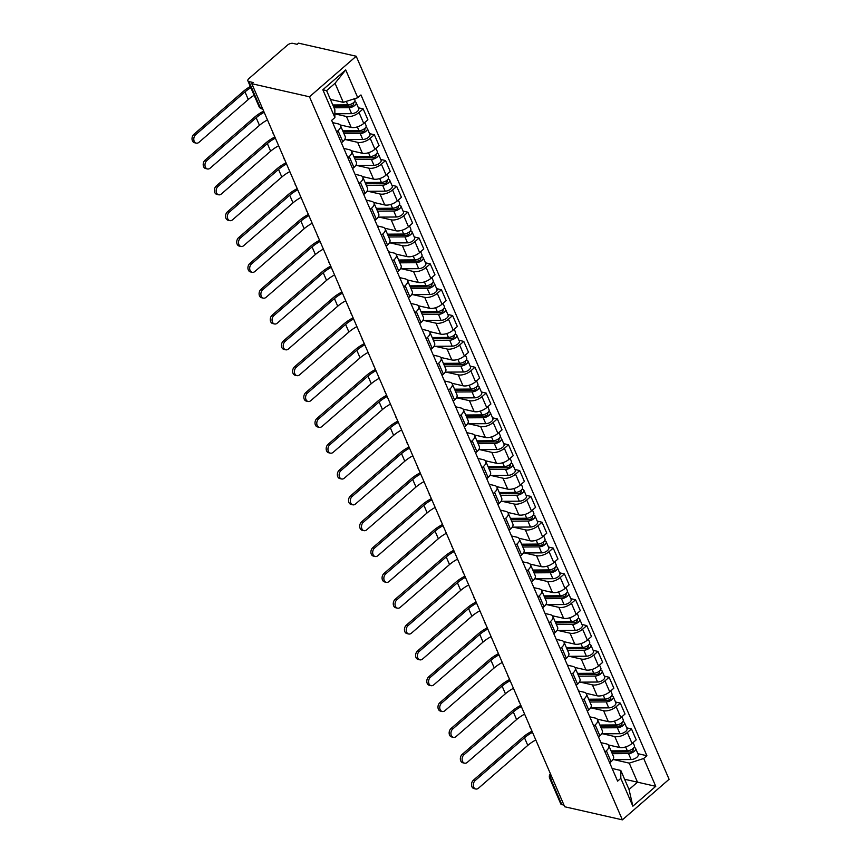 <?xml version="1.0" encoding="UTF-8"?>
<svg xmlns="http://www.w3.org/2000/svg" width="863" height="863" viewBox="0 0 863 863"><rect width="100%" height="100%" fill="white"/><g stroke="black" fill="none" stroke-linecap="round" stroke-linejoin="round"><path stroke-width="1.29" d="M262.201 107.724L260.043 107.239A4.121 1.985 -23.4 0 1 258.986 106.505L247.875 80.831A4.121 1.985 -23.4 0 1 248.922 78.576L287.465 45.113A4.121 1.985 -23.4 0 1 292.924 43.366L297.163 44.337L298.522 43.15L356.203 56.235L309.483 96.796L622.374 819.85L564.704 806.765L251.802 83.711L309.483 96.796M622.374 819.85L669.095 779.289L356.203 56.235M247.875 80.831A4.121 1.985 -23.4 0 0 248.932 81.564L260.043 107.239A4.121 3.021 102.8 0 0 261.856 108.889L262.794 109.094M251.802 83.711L253.172 82.524L248.932 81.564M563.981 805.114L561.824 804.618A4.121 1.985 156.6 0 1 560.767 803.895L549.666 778.221A4.121 1.985 -23.4 0 0 550.713 778.955L561.824 804.618M608.372 744.952L619.515 747.477A9.471 4.552 -23.4 0 0 632.061 743.464L636.214 739.861L631.489 728.933L627.336 732.536A9.471 4.552 156.6 0 1 614.78 736.549L602.795 733.83M606.355 750.745L611.09 761.673A9.471 4.552 -23.4 0 0 613.496 756.484L608.76 745.556A9.471 4.552 156.6 0 1 606.355 750.745L604.985 751.943M611.09 761.673L609.71 762.87M626.7 727.843L631.489 728.933M600.961 742.655L606.333 743.874A9.471 4.552 156.6 0 1 608.76 745.556M597.196 719.116L608.329 721.641A9.471 4.552 -23.4 0 0 620.885 717.628L625.039 714.025L620.314 703.097L616.16 706.7A9.471 4.552 156.6 0 1 603.604 710.713L591.608 707.994M598.534 737.034L599.904 735.837A9.471 4.552 -23.4 0 0 602.309 730.648L597.584 719.72A9.471 4.552 156.6 0 1 595.179 724.909L593.798 726.107M615.524 702.007L620.314 703.097M589.785 716.829L595.157 718.048A9.471 4.552 156.6 0 1 597.584 719.72M586.009 693.28L597.153 695.805A9.471 4.552 -23.4 0 0 609.71 691.792L613.863 688.189L609.127 677.261L604.974 680.864A9.471 4.552 156.6 0 1 592.417 684.877L580.432 682.158M587.347 711.198L588.728 710.001A9.471 4.552 -23.4 0 0 591.133 704.812L586.398 693.884A9.471 4.552 156.6 0 1 584.003 699.073L582.622 700.271M604.337 676.171L609.127 677.261M578.609 690.993L583.981 692.212A9.471 4.552 156.6 0 1 586.398 693.884M574.834 667.444L585.977 669.968A9.471 4.552 -23.4 0 0 598.523 665.956L602.676 662.353L597.951 651.425L593.798 655.028A9.471 4.552 156.6 0 1 581.241 659.041L569.256 656.322M576.171 685.362L577.552 684.165A9.471 4.552 -23.4 0 0 579.947 678.987L575.222 668.048A9.471 4.552 156.6 0 1 572.816 673.237L571.435 674.435M593.161 650.335L597.951 651.425M567.423 665.157L572.795 666.376A9.471 4.552 156.6 0 1 575.222 668.048M563.647 641.608L574.79 644.132A9.471 4.552 -23.4 0 0 587.347 640.119L591.5 636.516L586.775 625.589L582.611 629.192A9.471 4.552 156.6 0 1 570.065 633.205L558.07 630.486M564.995 659.526L566.365 658.329A9.471 4.552 -23.4 0 0 568.771 653.151L564.046 642.212A9.471 4.552 156.6 0 1 561.64 647.401L560.26 648.598M581.986 624.499L586.775 625.589M556.247 639.321L561.619 640.54A9.471 4.552 156.6 0 1 564.046 642.212M552.471 615.772L563.615 618.296A9.471 4.552 -23.4 0 0 576.16 614.294L580.324 610.68L575.589 599.753L571.435 603.356A9.471 4.552 156.6 0 1 558.879 607.369L546.894 604.65M553.809 633.69L555.189 632.503A9.471 4.552 -23.4 0 0 557.595 627.315L552.859 616.376A9.471 4.552 156.6 0 1 550.454 621.565L549.084 622.762M570.799 598.663L575.589 599.753M545.06 613.485L550.432 614.704A9.471 4.552 156.6 0 1 552.859 616.376M541.295 589.936L552.428 592.471A9.471 4.552 -23.4 0 0 564.985 588.458L569.138 584.844L564.413 573.917L560.26 577.52A9.471 4.552 156.6 0 1 547.703 581.533L535.707 578.814M542.633 607.854L544.003 606.667A9.471 4.552 -23.4 0 0 546.408 601.479L541.684 590.551A9.471 4.552 156.6 0 1 539.278 595.729L537.897 596.926M559.623 572.827L564.413 573.917M533.884 587.649L539.256 588.868A9.471 4.552 156.6 0 1 541.684 590.551M530.109 564.1L541.252 566.635A9.471 4.552 -23.4 0 0 553.809 562.622L557.962 559.008L553.226 548.081L549.073 551.684A9.471 4.552 156.6 0 1 536.527 555.696L524.531 552.978M531.446 582.029L532.827 580.831A9.471 4.552 -23.4 0 0 535.233 575.643L530.497 564.715A9.471 4.552 156.6 0 1 528.102 569.893L526.721 571.09M548.437 546.991L553.226 548.081M522.708 561.813L528.08 563.032A9.471 4.552 156.6 0 1 530.497 564.715M518.933 538.264L530.076 540.799A9.471 4.552 -23.4 0 0 542.622 536.786L546.775 533.172L542.05 522.244L537.897 525.847A9.471 4.552 156.6 0 1 525.34 529.86L513.356 527.142M520.27 556.193L521.651 554.995A9.471 4.552 -23.4 0 0 524.046 549.807L519.321 538.879A9.471 4.552 156.6 0 1 516.915 544.068L515.545 545.254M537.261 521.155L542.05 522.244M511.522 535.977L516.894 537.196A9.471 4.552 156.6 0 1 519.321 538.879M507.757 512.428L518.89 514.963A9.471 4.552 -23.4 0 0 531.446 510.95L535.599 507.336L530.874 496.408L526.71 500.022A9.471 4.552 156.6 0 1 514.165 504.035L502.169 501.306M509.094 530.357L510.465 529.159A9.471 4.552 -23.4 0 0 512.87 523.97L508.145 513.043A9.471 4.552 156.6 0 1 505.74 518.231L504.359 519.418M526.085 495.33L530.874 496.408M500.346 510.141L505.718 511.36A9.471 4.552 156.6 0 1 508.145 513.043M496.57 486.603L507.714 489.127A9.471 4.552 -23.4 0 0 520.27 485.114L524.424 481.511L519.688 470.572L515.535 474.186A9.471 4.552 156.6 0 1 502.978 478.199L490.993 475.47M497.908 504.521L499.289 503.323A9.471 4.552 -23.4 0 0 501.694 498.134L496.959 487.207A9.471 4.552 156.6 0 1 494.564 492.395L493.183 493.582M514.898 469.494L519.688 470.572M489.17 484.305L494.542 485.524A9.471 4.552 156.6 0 1 496.959 487.207M485.394 460.766L496.538 463.291A9.471 4.552 -23.4 0 0 509.084 459.278L513.237 455.675L508.512 444.736L504.359 448.35A9.471 4.552 156.6 0 1 491.802 452.363L479.817 449.645M486.732 478.685L488.113 477.487A9.471 4.552 -23.4 0 0 490.508 472.298L485.783 461.371A9.471 4.552 156.6 0 1 483.377 466.559L481.996 467.757M503.722 443.658L508.512 444.736M477.983 458.469L483.356 459.688A9.471 4.552 156.6 0 1 485.783 461.371M474.208 434.93L485.351 437.455A9.471 4.552 -23.4 0 0 497.908 433.442L502.061 429.839L497.325 418.9L493.172 422.514A9.471 4.552 156.6 0 1 480.626 426.527L468.631 423.809M475.556 452.848L476.926 451.651A9.471 4.552 -23.4 0 0 479.332 446.462L474.607 435.535A9.471 4.552 156.6 0 1 472.201 440.723L470.82 441.921M492.546 417.821L497.325 418.9M466.807 432.633L472.18 433.852A9.471 4.552 156.6 0 1 474.607 435.535M463.032 409.094L474.175 411.619A9.471 4.552 -23.4 0 0 486.721 407.606L490.885 404.003L486.149 393.075L481.996 396.678A9.471 4.552 156.6 0 1 469.44 400.691L457.455 397.972M464.37 427.012L465.75 425.815A9.471 4.552 -23.4 0 0 468.156 420.626L463.42 409.698A9.471 4.552 156.6 0 1 461.015 414.887L459.645 416.085M481.36 391.985L486.149 393.075M455.621 406.797L460.993 408.016A9.471 4.552 156.6 0 1 463.42 409.698M451.856 383.258L462.989 385.783A9.471 4.552 -23.4 0 0 475.545 381.77L479.699 378.167L474.974 367.239L470.82 370.842A9.471 4.552 156.6 0 1 458.264 374.855L446.268 372.136M453.194 401.176L454.564 399.979A9.471 4.552 -23.4 0 0 456.969 394.79L452.244 383.862A9.471 4.552 156.6 0 1 449.839 389.051L448.458 390.249M470.184 366.149L474.974 367.239M444.445 380.971L449.817 382.19A9.471 4.552 156.6 0 1 452.244 383.862M440.669 357.422L451.813 359.947A9.471 4.552 -23.4 0 0 464.37 355.934L468.523 352.331L463.787 341.403L459.634 345.006A9.471 4.552 156.6 0 1 447.088 349.019L435.092 346.3M442.007 375.34L443.388 374.143A9.471 4.552 -23.4 0 0 445.793 368.954L441.058 358.026A9.471 4.552 156.6 0 1 438.663 363.215L437.282 364.413M458.997 340.313L463.787 341.403M433.269 355.135L438.641 356.354A9.471 4.552 156.6 0 1 441.058 358.026M429.494 331.586L440.637 334.11A9.471 4.552 -23.4 0 0 453.183 330.098L457.336 326.494L452.611 315.567L448.458 319.17A9.471 4.552 156.6 0 1 435.901 323.183L423.916 320.464M430.831 349.504L432.212 348.307A9.471 4.552 -23.4 0 0 434.607 343.129L429.882 332.19A9.471 4.552 156.6 0 1 427.476 337.379L426.106 338.576M447.821 314.477L452.611 315.567M422.083 329.299L427.455 330.518A9.471 4.552 156.6 0 1 429.882 332.19M418.307 305.75L429.45 308.274A9.471 4.552 -23.4 0 0 442.007 304.261L446.16 300.658L441.435 289.731L437.271 293.334A9.471 4.552 156.6 0 1 424.725 297.347L412.73 294.628M419.655 323.668L421.025 322.471A9.471 4.552 -23.4 0 0 423.431 317.293L418.706 306.354A9.471 4.552 156.6 0 1 416.3 311.543L414.92 312.74M436.646 288.641L441.435 289.731M410.907 303.463L416.279 304.682A9.471 4.552 156.6 0 1 418.706 306.354M407.131 279.914L418.275 282.438A9.471 4.552 -23.4 0 0 430.831 278.425L434.984 274.822L430.249 263.895L426.095 267.498A9.471 4.552 156.6 0 1 413.539 271.511L401.554 268.792M408.469 297.832L409.849 296.645A9.471 4.552 -23.4 0 0 412.255 291.457L407.519 280.518A9.471 4.552 156.6 0 1 405.125 285.707L403.744 286.904M425.459 262.805L430.249 263.895M399.731 277.627L405.103 278.846A9.471 4.552 156.6 0 1 407.519 280.518M395.955 254.078L407.099 256.613A9.471 4.552 -23.4 0 0 419.645 252.6L423.798 248.986L419.073 238.059L414.92 241.662A9.471 4.552 156.6 0 1 402.363 245.675L390.378 242.956M397.293 271.996L398.674 270.809A9.471 4.552 -23.4 0 0 401.068 265.621L396.344 254.693A9.471 4.552 156.6 0 1 393.938 259.871L392.557 261.068M414.283 236.969L419.073 238.059M388.544 251.791L393.916 253.01A9.471 4.552 156.6 0 1 396.344 254.693M384.769 228.242L395.912 230.777A9.471 4.552 -23.4 0 0 408.469 226.764L412.622 223.15L407.886 212.222L403.733 215.826A9.471 4.552 156.6 0 1 391.187 219.838L379.191 217.12M386.117 246.16L387.487 244.973A9.471 4.552 -23.4 0 0 389.893 239.785L385.168 228.857A9.471 4.552 156.6 0 1 382.762 234.035L381.381 235.232M403.107 211.133L407.886 212.222M377.368 225.955L382.741 227.174A9.471 4.552 156.6 0 1 385.168 228.857M373.593 202.406L384.736 204.941A9.471 4.552 -23.4 0 0 397.282 200.928L401.446 197.314L396.71 186.386L392.557 189.989A9.471 4.552 156.6 0 1 380 194.002L368.016 191.284M374.93 220.335L376.311 219.137A9.471 4.552 -23.4 0 0 378.717 213.948L373.981 203.021A9.471 4.552 156.6 0 1 371.575 208.21L370.205 209.396M391.921 185.297L396.71 186.386M366.182 200.119L371.554 201.338A9.471 4.552 156.6 0 1 373.981 203.021M362.417 176.57L373.55 179.105A9.471 4.552 -23.4 0 0 386.106 175.092L390.259 171.478L385.534 160.55L381.381 164.164A9.471 4.552 156.6 0 1 368.825 168.177L356.829 165.448M363.755 194.499L365.125 193.301A9.471 4.552 -23.4 0 0 367.53 188.112L362.805 177.185A9.471 4.552 156.6 0 1 360.4 182.373L359.019 183.56M380.745 159.472L385.534 160.55M355.006 174.283L360.378 175.502A9.471 4.552 156.6 0 1 362.805 177.185M351.23 150.745L362.374 153.269A9.471 4.552 -23.4 0 0 374.93 149.256L379.084 145.653L374.348 134.714L370.195 138.328A9.471 4.552 156.6 0 1 357.649 142.341L345.653 139.612M352.568 168.663L353.949 167.465A9.471 4.552 -23.4 0 0 356.354 162.276L351.619 151.349A9.471 4.552 156.6 0 1 349.224 156.537L347.843 157.724M369.558 133.636L374.348 134.714M343.83 148.447L349.202 149.666A9.471 4.552 156.6 0 1 351.619 151.349M340.054 124.908L351.198 127.433A9.471 4.552 -23.4 0 0 363.744 123.42L367.897 119.817L363.172 108.878L359.019 112.492A9.471 4.552 156.6 0 1 346.462 116.505L334.866 113.873M341.392 142.827L342.773 141.629A9.471 4.552 -23.4 0 0 345.168 136.44L340.443 125.513A9.471 4.552 156.6 0 1 338.037 130.701L336.667 131.899M358.382 107.799L363.172 108.878M332.643 122.611L338.016 123.83A9.471 4.552 156.6 0 1 340.443 125.513M624.596 779.246L637.487 782.169L629.246 763.129L613.971 759.667M612.147 768.491L620.799 770.454L629.041 789.505L637.487 782.169L655.751 786.322L632.859 806.193L620.821 778.372L620.799 770.454M330.41 99.418L343.291 102.341L335.049 83.29L326.602 90.626L334.844 109.677L334.876 117.584L331.672 120.356L617.617 781.144L620.821 778.372M334.876 117.584L322.838 89.763L345.718 69.892L357.757 97.713L343.291 102.341M629.246 763.129L643.701 758.501L646.905 755.729L360.961 94.941L357.757 97.713M643.701 758.501L655.751 786.322M637.886 753.679L646.905 755.729M632.859 806.193L629.041 789.505M335.049 83.29L345.718 69.892M326.602 90.626L322.838 89.763M475.783 789.009L474.003 788.609A4.736 3.463 -77.2 0 1 471.522 785.05A4.736 3.463 -77.2 0 1 473.399 780.184L475.179 780.584A4.736 3.463 102.8 0 0 473.302 785.449A4.736 3.463 102.8 0 0 475.783 789.009A4.736 3.463 102.8 0 0 478.469 788.199L527.789 745.395A24.703 11.888 156.6 0 1 535.794 739.979M611.597 752.115L629.763 751.986A2.47 1.187 -23.4 0 0 632.266 751.112A2.47 1.187 -23.4 0 0 633.172 749.537A2.47 1.187 -23.4 0 0 632.547 749.106L634.316 747.563A5.146 2.481 -23.4 0 1 635.632 748.48L638.21 754.445A5.146 2.481 -23.4 0 1 636.333 757.714A5.146 2.481 -23.4 0 1 631.101 759.537L612.892 759.667M612.277 753.69L628.523 753.582A5.146 2.481 -23.4 0 0 633.744 751.749A5.146 2.481 -23.4 0 0 635.632 748.48M616.506 750.842L621.813 752.051M632.482 748.965L633.064 750.303M611.058 750.875L627.304 750.767A5.146 2.481 -23.4 0 0 632.525 748.933A5.146 2.481 -23.4 0 0 634.413 745.664L633.075 742.579M531.986 731.166A27.379 13.172 -23.4 0 0 522.708 737.38L473.399 780.184M475.179 780.584L524.488 737.779A24.703 11.888 156.6 0 1 532.503 732.353M464.596 763.172L462.816 762.773A4.736 3.463 -77.2 0 1 460.346 759.213A4.736 3.463 -77.2 0 1 462.223 754.348L463.992 754.747A4.736 3.463 102.8 0 0 462.126 759.613A4.736 3.463 102.8 0 0 464.596 763.172A4.736 3.463 102.8 0 0 467.293 762.363L516.603 719.559A24.703 11.888 156.6 0 1 524.618 714.143M600.421 726.279L618.588 726.15A2.47 1.187 -23.4 0 0 621.09 725.276A2.47 1.187 -23.4 0 0 621.996 723.701A2.47 1.187 -23.4 0 0 621.36 723.27L623.129 721.727A5.146 2.481 -23.4 0 1 624.456 722.644L627.034 728.609A5.146 2.481 -23.4 0 1 625.146 731.878A5.146 2.481 -23.4 0 1 619.925 733.701L601.705 733.83M601.101 727.854L617.347 727.746A5.146 2.481 -23.4 0 0 622.568 725.912A5.146 2.481 -23.4 0 0 624.456 722.644M605.319 725.006L610.637 726.215M621.306 723.129L621.878 724.467M599.882 725.039L616.128 724.931A5.146 2.481 -23.4 0 0 621.349 723.097A5.146 2.481 -23.4 0 0 623.237 719.828L621.899 716.743M520.799 705.33A27.379 13.172 -23.4 0 0 511.532 711.544L462.223 754.348M463.992 754.747L513.312 711.943A24.703 11.888 156.6 0 1 521.317 706.527M453.42 737.336L451.64 736.937A4.736 3.463 -77.2 0 1 449.159 733.377A4.736 3.463 -77.2 0 1 451.036 728.512L452.816 728.911A4.736 3.463 102.8 0 0 450.939 733.777A4.736 3.463 102.8 0 0 453.42 737.336A4.736 3.463 102.8 0 0 456.117 736.527L505.427 693.723A24.703 11.888 156.6 0 1 513.442 688.307M589.235 700.443L607.401 700.314A2.47 1.187 -23.4 0 0 609.914 699.44A2.47 1.187 -23.4 0 0 610.821 697.865A2.47 1.187 -23.4 0 0 610.184 697.433L611.953 695.891A5.146 2.481 -23.4 0 1 613.269 696.808L615.848 702.773A5.146 2.481 -23.4 0 1 613.971 706.042A5.146 2.481 -23.4 0 1 608.739 707.865L590.529 707.994M589.925 702.018L606.16 701.91A5.146 2.481 -23.4 0 0 611.392 700.076A5.146 2.481 -23.4 0 0 613.269 696.808M594.143 699.17L599.451 700.378M610.13 697.293L610.702 698.631M588.706 699.213L604.941 699.095A5.146 2.481 -23.4 0 0 610.173 697.261A5.146 2.481 -23.4 0 0 612.05 693.992L610.724 690.918M509.623 679.494A27.379 13.172 -23.4 0 0 500.346 685.707L451.036 728.512M452.816 728.911L502.126 686.107A24.703 11.888 156.6 0 1 510.141 680.691M442.234 711.5L440.464 711.101A4.736 3.463 -77.2 0 1 437.983 707.541A4.736 3.463 -77.2 0 1 439.86 702.676L441.64 703.075A4.736 3.463 102.8 0 0 439.763 707.94A4.736 3.463 102.8 0 0 442.234 711.5A4.736 3.463 102.8 0 0 444.93 710.691L494.24 667.886A24.703 11.888 156.6 0 1 502.255 662.471M578.059 674.618L596.225 674.478A2.47 1.187 -23.4 0 0 598.728 673.604A2.47 1.187 -23.4 0 0 599.634 672.04A2.47 1.187 -23.4 0 0 599.008 671.597L600.777 670.055A5.146 2.481 -23.4 0 1 602.094 670.972L604.672 676.937A5.146 2.481 -23.4 0 1 602.784 680.206A5.146 2.481 -23.4 0 1 597.563 682.029L579.353 682.169M578.739 676.193L594.985 676.074A5.146 2.481 -23.4 0 0 600.206 674.251A5.146 2.481 -23.4 0 0 602.094 670.972M582.957 673.334L588.275 674.542M598.944 671.457L599.526 672.795M577.52 673.377L593.766 673.259A5.146 2.481 -23.4 0 0 598.987 671.436A5.146 2.481 -23.4 0 0 600.875 668.156L599.537 665.082M498.447 653.658A27.379 13.172 -23.4 0 0 489.17 659.871L439.86 702.676M441.64 703.075L490.95 660.271A24.703 11.888 156.6 0 1 498.965 654.855M431.058 685.664L429.278 685.265A4.736 3.463 -77.2 0 1 426.807 681.705A4.736 3.463 -77.2 0 1 428.684 676.84L430.454 677.239A4.736 3.463 102.8 0 0 428.577 682.104A4.736 3.463 102.8 0 0 431.058 685.664A4.736 3.463 102.8 0 0 433.755 684.866L483.064 642.061A24.703 11.888 156.6 0 1 491.079 636.635M566.883 648.782L585.038 648.652A2.47 1.187 -23.4 0 0 587.552 647.768A2.47 1.187 -23.4 0 0 588.458 646.204A2.47 1.187 -23.4 0 0 587.822 645.761L589.591 644.23A5.146 2.481 -23.4 0 1 590.907 645.136L593.496 651.101A5.146 2.481 -23.4 0 1 591.608 654.37A5.146 2.481 -23.4 0 1 586.387 656.204L568.167 656.333M567.563 650.357L583.798 650.238A5.146 2.481 -23.4 0 0 589.03 648.415A5.146 2.481 -23.4 0 0 590.907 645.136M571.781 647.498L577.099 648.706M587.768 645.632L588.339 646.959M566.344 647.541L582.579 647.423A5.146 2.481 -23.4 0 0 587.811 645.6A5.146 2.481 -23.4 0 0 589.688 642.32L588.361 639.246M487.261 627.822A27.379 13.172 -23.4 0 0 477.994 634.035L428.684 676.84M430.454 677.239L479.763 634.434A24.703 11.888 156.6 0 1 487.778 629.019M419.882 659.839L418.102 659.429A4.736 3.463 -77.2 0 1 415.621 655.869A4.736 3.463 -77.2 0 1 417.498 651.004L419.278 651.403A4.736 3.463 102.8 0 0 417.401 656.268A4.736 3.463 102.8 0 0 419.882 659.839A4.736 3.463 102.8 0 0 422.579 659.03L471.888 616.225A24.703 11.888 156.6 0 1 479.904 610.799M555.696 622.946L573.863 622.816A2.47 1.187 -23.4 0 0 576.376 621.932A2.47 1.187 -23.4 0 0 577.271 620.368A2.47 1.187 -23.4 0 0 576.646 619.925L578.415 618.393A5.146 2.481 -23.4 0 1 579.731 619.3L582.309 625.265A5.146 2.481 -23.4 0 1 580.432 628.534A5.146 2.481 -23.4 0 1 575.2 630.368L556.991 630.497M556.387 624.521L572.622 624.402A5.146 2.481 -23.4 0 0 577.843 622.579A5.146 2.481 -23.4 0 0 579.731 619.3M560.605 621.662L565.912 622.87M576.581 619.796L577.164 621.123M555.168 621.705L571.403 621.587A5.146 2.481 -23.4 0 0 576.635 619.763A5.146 2.481 -23.4 0 0 578.512 616.484L577.185 613.41M476.085 601.986A27.379 13.172 -23.4 0 0 466.807 608.199L417.498 651.004M419.278 651.403L468.587 608.598A24.703 11.888 156.6 0 1 476.603 603.183M408.695 634.003L406.926 633.593A4.736 3.463 -77.2 0 1 404.445 630.033A4.736 3.463 -77.2 0 1 406.322 625.168L408.102 625.578A4.736 3.463 102.8 0 0 406.225 630.443A4.736 3.463 102.8 0 0 408.695 634.003A4.736 3.463 102.8 0 0 411.392 633.194L460.702 590.389A24.703 11.888 156.6 0 1 468.717 584.963M544.521 597.11L562.687 596.98A2.47 1.187 -23.4 0 0 565.189 596.096A2.47 1.187 -23.4 0 0 566.096 594.531A2.47 1.187 -23.4 0 0 565.459 594.089L567.239 592.557A5.146 2.481 -23.4 0 1 568.555 593.464L571.133 599.429A5.146 2.481 -23.4 0 1 569.246 602.698A5.146 2.481 -23.4 0 1 564.024 604.532L545.815 604.661M545.2 598.685L561.446 598.566A5.146 2.481 -23.4 0 0 566.667 596.743A5.146 2.481 -23.4 0 0 568.555 593.464M549.418 595.826L554.736 597.034M565.405 593.96L565.977 595.287M543.981 595.869L560.227 595.75A5.146 2.481 -23.4 0 0 565.448 593.927A5.146 2.481 -23.4 0 0 567.336 590.648L565.999 587.574M464.909 576.15A27.379 13.172 -23.4 0 0 455.632 582.363L406.322 625.168M408.102 625.578L457.412 582.773A24.703 11.888 156.6 0 1 465.427 577.347M397.519 608.167L395.739 607.757A4.736 3.463 -77.2 0 1 393.269 604.197A4.736 3.463 -77.2 0 1 395.146 599.332L396.915 599.742A4.736 3.463 102.8 0 0 395.038 604.607A4.736 3.463 102.8 0 0 397.519 608.167A4.736 3.463 102.8 0 0 400.216 607.358L449.526 564.553A24.703 11.888 156.6 0 1 457.541 559.127M533.345 571.274L551.5 571.144A2.47 1.187 -23.4 0 0 554.014 570.27A2.47 1.187 -23.4 0 0 554.92 568.695A2.47 1.187 -23.4 0 0 554.283 568.253L556.052 566.721A5.146 2.481 -23.4 0 1 557.369 567.627L559.947 573.593A5.146 2.481 -23.4 0 1 558.07 576.872A5.146 2.481 -23.4 0 1 552.838 578.695L534.629 578.825M534.024 572.849L550.26 572.73A5.146 2.481 -23.4 0 0 555.492 570.907A5.146 2.481 -23.4 0 0 557.369 567.627M538.242 569.99L543.561 571.198M554.229 568.124L554.801 569.451M532.805 570.033L549.041 569.914A5.146 2.481 -23.4 0 0 554.273 568.091A5.146 2.481 -23.4 0 0 556.15 564.812L554.823 561.737M453.722 550.314A27.379 13.172 -23.4 0 0 444.456 556.527L395.146 599.332M396.915 599.742L446.225 556.937A24.703 11.888 156.6 0 1 454.24 551.511M386.344 582.331L384.564 581.921A4.736 3.463 -77.2 0 1 382.082 578.361A4.736 3.463 -77.2 0 1 383.959 573.496L385.739 573.906A4.736 3.463 102.8 0 0 383.862 578.771A4.736 3.463 102.8 0 0 386.344 582.331A4.736 3.463 102.8 0 0 389.03 581.522L438.35 538.717A24.703 11.888 156.6 0 1 446.354 533.291M522.158 545.438L540.324 545.308A2.47 1.187 -23.4 0 0 542.827 544.434A2.47 1.187 -23.4 0 0 543.733 542.859A2.47 1.187 -23.4 0 0 543.107 542.417L544.877 540.885A5.146 2.481 -23.4 0 1 546.193 541.791L548.771 547.757A5.146 2.481 -23.4 0 1 546.894 551.036A5.146 2.481 -23.4 0 1 541.662 552.859L523.453 552.989M522.838 547.013L539.084 546.894A5.146 2.481 -23.4 0 0 544.305 545.071A5.146 2.481 -23.4 0 0 546.193 541.791M527.066 544.154L532.374 545.362M543.043 542.288L543.625 543.614M521.619 544.197L537.865 544.078A5.146 2.481 -23.4 0 0 543.086 542.255A5.146 2.481 -23.4 0 0 544.974 538.976L543.636 535.901M442.546 524.477A27.379 13.172 -23.4 0 0 433.269 530.691L383.959 573.496M385.739 573.906L435.049 531.101A24.703 11.888 156.6 0 1 443.064 525.675M375.157 556.495L373.377 556.085A4.736 3.463 -77.2 0 1 370.907 552.525A4.736 3.463 -77.2 0 1 372.784 547.66L374.553 548.07A4.736 3.463 102.8 0 0 372.676 552.935A4.736 3.463 102.8 0 0 375.157 556.495A4.736 3.463 102.8 0 0 377.854 555.686L427.163 512.881A24.703 11.888 156.6 0 1 435.179 507.455M510.982 519.602L529.148 519.472A2.47 1.187 -23.4 0 0 531.651 518.598A2.47 1.187 -23.4 0 0 532.557 517.023A2.47 1.187 -23.4 0 0 531.921 516.581L533.69 515.049A5.146 2.481 -23.4 0 1 535.017 515.966L537.595 521.921A5.146 2.481 -23.4 0 1 535.707 525.2A5.146 2.481 -23.4 0 1 530.486 527.023L512.266 527.153M511.662 521.176L527.908 521.058A5.146 2.481 -23.4 0 0 533.129 519.235A5.146 2.481 -23.4 0 0 535.017 515.966M515.88 518.318L521.198 519.526M531.867 516.452L532.439 517.789M510.443 518.361L526.689 518.242A5.146 2.481 -23.4 0 0 531.91 516.419A5.146 2.481 -23.4 0 0 533.798 513.151L532.46 510.065M431.36 498.641A27.379 13.172 -23.4 0 0 422.093 504.855L372.784 547.66M374.553 548.07L423.873 505.265A24.703 11.888 156.6 0 1 431.878 499.839M363.981 530.659L362.201 530.26A4.736 3.463 -77.2 0 1 359.72 526.689A4.736 3.463 -77.2 0 1 361.597 521.824L363.377 522.234A4.736 3.463 102.8 0 0 361.5 527.099A4.736 3.463 102.8 0 0 363.981 530.659A4.736 3.463 102.8 0 0 366.678 529.85L415.988 487.045A24.703 11.888 156.6 0 1 424.003 481.619M499.796 493.765L517.962 493.636A2.47 1.187 -23.4 0 0 520.475 492.762A2.47 1.187 -23.4 0 0 521.381 491.187A2.47 1.187 -23.4 0 0 520.745 490.745L522.514 489.213A5.146 2.481 -23.4 0 1 523.83 490.13L526.408 496.085A5.146 2.481 -23.4 0 1 524.531 499.364A5.146 2.481 -23.4 0 1 519.299 501.187L501.09 501.317M500.486 495.34L516.721 495.222A5.146 2.481 -23.4 0 0 521.953 493.399A5.146 2.481 -23.4 0 0 523.83 490.13M504.704 492.482L510.011 493.69M520.691 490.616L521.263 491.953M499.267 492.525L515.502 492.406A5.146 2.481 -23.4 0 0 520.734 490.583A5.146 2.481 -23.4 0 0 522.611 487.315L521.284 484.229M420.184 472.805A27.379 13.172 -23.4 0 0 410.907 479.019L361.597 521.824M363.377 522.234L412.687 479.429A24.703 11.888 156.6 0 1 420.702 474.003M352.794 504.823L351.025 504.424A4.736 3.463 -77.2 0 1 348.544 500.864A4.736 3.463 -77.2 0 1 350.421 495.998L352.201 496.398A4.736 3.463 102.8 0 0 350.324 501.263A4.736 3.463 102.8 0 0 352.794 504.823A4.736 3.463 102.8 0 0 355.491 504.014L404.801 461.209A24.703 11.888 156.6 0 1 412.816 455.793M488.62 467.929L506.786 467.8A2.47 1.187 -23.4 0 0 509.289 466.926A2.47 1.187 -23.4 0 0 510.195 465.351A2.47 1.187 -23.4 0 0 509.569 464.92L511.338 463.377A5.146 2.481 -23.4 0 1 512.654 464.294L515.233 470.249A5.146 2.481 -23.4 0 1 513.345 473.528A5.146 2.481 -23.4 0 1 508.124 475.351L489.914 475.481M489.299 469.504L505.545 469.386A5.146 2.481 -23.4 0 0 510.767 467.563A5.146 2.481 -23.4 0 0 512.654 464.294M493.517 466.656L498.836 467.854M509.504 464.779L510.087 466.117M488.08 466.689L504.326 466.57A5.146 2.481 -23.4 0 0 509.548 464.747A5.146 2.481 -23.4 0 0 511.435 461.478L510.098 458.393M409.008 446.969A27.379 13.172 -23.4 0 0 399.731 453.194L350.421 495.998M352.201 496.398L401.511 453.593A24.703 11.888 156.6 0 1 409.526 448.167M341.619 478.987L339.839 478.587A4.736 3.463 -77.2 0 1 337.368 475.028A4.736 3.463 -77.2 0 1 339.245 470.162L341.014 470.562A4.736 3.463 102.8 0 0 339.137 475.427A4.736 3.463 102.8 0 0 341.619 478.987A4.736 3.463 102.8 0 0 344.315 478.178L393.625 435.373A24.703 11.888 156.6 0 1 401.64 429.957M477.444 442.093L495.599 441.964A2.47 1.187 -23.4 0 0 498.113 441.09A2.47 1.187 -23.4 0 0 499.019 439.515A2.47 1.187 -23.4 0 0 498.383 439.084L500.152 437.541A5.146 2.481 -23.4 0 1 501.468 438.458L504.057 444.413A5.146 2.481 -23.4 0 1 502.169 447.692A5.146 2.481 -23.4 0 1 496.948 449.515L478.728 449.645M478.124 443.668L494.359 443.55A5.146 2.481 -23.4 0 0 499.591 441.727A5.146 2.481 -23.4 0 0 501.468 438.458M482.341 440.82L487.66 442.018M498.329 438.943L498.9 440.281M476.905 440.853L493.14 440.734A5.146 2.481 -23.4 0 0 498.372 438.911A5.146 2.481 -23.4 0 0 500.249 435.642L498.922 432.557M397.821 421.133A27.379 13.172 -23.4 0 0 388.555 427.358L339.245 470.162M341.014 470.562L390.324 427.757A24.703 11.888 156.6 0 1 398.339 422.331M330.443 453.151L328.663 452.751A4.736 3.463 -77.2 0 1 326.182 449.192A4.736 3.463 -77.2 0 1 328.059 444.326L329.839 444.725A4.736 3.463 102.8 0 0 327.962 449.591A4.736 3.463 102.8 0 0 330.443 453.151A4.736 3.463 102.8 0 0 333.14 452.341L382.449 409.537A24.703 11.888 156.6 0 1 390.454 404.121M466.257 416.257L484.423 416.128A2.47 1.187 -23.4 0 0 486.937 415.254A2.47 1.187 -23.4 0 0 487.832 413.679A2.47 1.187 -23.4 0 0 487.207 413.248L488.976 411.705A5.146 2.481 -23.4 0 1 490.292 412.622L492.87 418.577A5.146 2.481 -23.4 0 1 490.993 421.856A5.146 2.481 -23.4 0 1 485.761 423.679L467.552 423.809M466.948 417.832L483.183 417.724A5.146 2.481 -23.4 0 0 488.404 415.89A5.146 2.481 -23.4 0 0 490.292 412.622M471.166 414.984L476.473 416.193M487.142 413.107L487.724 414.445M465.729 415.017L481.964 414.909A5.146 2.481 -23.4 0 0 487.196 413.075A5.146 2.481 -23.4 0 0 489.073 409.806L487.746 406.721M386.646 395.308A27.379 13.172 -23.4 0 0 377.368 401.522L328.059 444.326M329.839 444.725L379.148 401.921A24.703 11.888 156.6 0 1 387.163 396.495M319.256 427.314L317.487 426.915A4.736 3.463 -77.2 0 1 315.006 423.355A4.736 3.463 -77.2 0 1 316.883 418.49L318.663 418.889A4.736 3.463 102.8 0 0 316.786 423.755A4.736 3.463 102.8 0 0 319.256 427.314A4.736 3.463 102.8 0 0 321.953 426.505L371.263 383.701A24.703 11.888 156.6 0 1 379.278 378.285M455.081 390.421L473.248 390.292A2.47 1.187 -23.4 0 0 475.75 389.418A2.47 1.187 -23.4 0 0 476.656 387.843A2.47 1.187 -23.4 0 0 476.02 387.411L477.8 385.869A5.146 2.481 -23.4 0 1 479.116 386.786L481.694 392.751A5.146 2.481 -23.4 0 1 479.806 396.02A5.146 2.481 -23.4 0 1 474.585 397.843L456.376 397.972M455.761 391.996L472.007 391.888A5.146 2.481 -23.4 0 0 477.228 390.054A5.146 2.481 -23.4 0 0 479.116 386.786M459.979 389.148L465.297 390.356M475.966 387.271L476.538 388.609M454.542 389.181L470.788 389.073A5.146 2.481 -23.4 0 0 476.009 387.239A5.146 2.481 -23.4 0 0 477.897 383.97L476.559 380.885M375.47 369.472A27.379 13.172 -23.4 0 0 366.192 375.685L316.883 418.49M318.663 418.889L367.972 376.085A24.703 11.888 156.6 0 1 375.988 370.669M308.08 401.478L306.3 401.079A4.736 3.463 -77.2 0 1 303.83 397.519A4.736 3.463 -77.2 0 1 305.707 392.654L307.476 393.053A4.736 3.463 102.8 0 0 305.599 397.919A4.736 3.463 102.8 0 0 308.08 401.478A4.736 3.463 102.8 0 0 310.777 400.669L360.087 357.865A24.703 11.888 156.6 0 1 368.102 352.449M443.906 364.585L462.061 364.456A2.47 1.187 -23.4 0 0 464.574 363.582A2.47 1.187 -23.4 0 0 465.481 362.007A2.47 1.187 -23.4 0 0 464.844 361.575L466.613 360.033A5.146 2.481 -23.4 0 1 467.929 360.95L470.508 366.915A5.146 2.481 -23.4 0 1 468.631 370.184A5.146 2.481 -23.4 0 1 463.399 372.007L445.189 372.136M444.585 366.16L460.82 366.052A5.146 2.481 -23.4 0 0 466.052 364.218A5.146 2.481 -23.4 0 0 467.929 360.95M448.803 363.312L454.121 364.52M464.79 361.435L465.362 362.773M443.366 363.345L459.601 363.237A5.146 2.481 -23.4 0 0 464.833 361.403A5.146 2.481 -23.4 0 0 466.71 358.134L465.384 355.06M364.283 343.636A27.379 13.172 -23.4 0 0 355.017 349.849L305.707 392.654M307.476 393.053L356.786 350.249A24.703 11.888 156.6 0 1 364.801 344.833M296.904 375.642L295.124 375.243A4.736 3.463 -77.2 0 1 292.643 371.683A4.736 3.463 -77.2 0 1 294.52 366.818L296.3 367.217A4.736 3.463 102.8 0 0 294.423 372.082A4.736 3.463 102.8 0 0 296.904 375.642A4.736 3.463 102.8 0 0 299.59 374.833L348.9 332.028A24.703 11.888 156.6 0 1 356.915 326.613M432.719 338.76L450.885 338.62A2.47 1.187 -23.4 0 0 453.388 337.746A2.47 1.187 -23.4 0 0 454.294 336.182A2.47 1.187 -23.4 0 0 453.668 335.739L455.437 334.197A5.146 2.481 -23.4 0 1 456.754 335.114L459.332 341.079A5.146 2.481 -23.4 0 1 457.444 344.348A5.146 2.481 -23.4 0 1 452.223 346.171L434.013 346.311M433.399 340.335L449.645 340.216A5.146 2.481 -23.4 0 0 454.866 338.393A5.146 2.481 -23.4 0 0 456.754 335.114M437.627 337.476L442.935 338.684M453.604 335.599L454.186 336.937M432.18 337.519L448.426 337.401A5.146 2.481 -23.4 0 0 453.647 335.578A5.146 2.481 -23.4 0 0 455.535 332.298L454.197 329.224M353.107 317.8A27.379 13.172 -23.4 0 0 343.83 324.013L294.52 366.818M296.3 367.217L345.61 324.412A24.703 11.888 156.6 0 1 353.625 318.997M285.718 349.806L283.938 349.407A4.736 3.463 -77.2 0 1 281.467 345.847A4.736 3.463 -77.2 0 1 283.344 340.982L285.114 341.381A4.736 3.463 102.8 0 0 283.237 346.246A4.736 3.463 102.8 0 0 285.718 349.806A4.736 3.463 102.8 0 0 288.415 349.008L337.724 306.203A24.703 11.888 156.6 0 1 345.739 300.777M421.543 312.924L439.709 312.794A2.47 1.187 -23.4 0 0 442.212 311.91A2.47 1.187 -23.4 0 0 443.118 310.346A2.47 1.187 -23.4 0 0 442.482 309.903L444.251 308.371A5.146 2.481 -23.4 0 1 445.578 309.278L448.156 315.243A5.146 2.481 -23.4 0 1 446.268 318.512A5.146 2.481 -23.4 0 1 441.047 320.346L422.827 320.475M422.223 314.499L438.469 314.38A5.146 2.481 -23.4 0 0 443.69 312.557A5.146 2.481 -23.4 0 0 445.578 309.278M426.441 311.64L431.759 312.848M442.428 309.774L442.999 311.101M421.004 311.683L437.25 311.565A5.146 2.481 -23.4 0 0 442.471 309.741A5.146 2.481 -23.4 0 0 444.359 306.462L443.021 303.388M341.921 291.964A27.379 13.172 -23.4 0 0 332.654 298.177L283.344 340.982M285.114 341.381L334.434 298.576A24.703 11.888 156.6 0 1 342.438 293.161M274.542 323.97L272.762 323.571A4.736 3.463 -77.2 0 1 270.281 320.011A4.736 3.463 -77.2 0 1 272.158 315.146L273.938 315.545A4.736 3.463 102.8 0 0 272.061 320.41A4.736 3.463 102.8 0 0 274.542 323.97A4.736 3.463 102.8 0 0 277.239 323.172L326.548 280.367A24.703 11.888 156.6 0 1 334.564 274.941M410.357 287.088L428.523 286.958A2.47 1.187 -23.4 0 0 431.036 286.074A2.47 1.187 -23.4 0 0 431.942 284.51A2.47 1.187 -23.4 0 0 431.306 284.067L433.075 282.535A5.146 2.481 -23.4 0 1 434.391 283.442L436.969 289.407A5.146 2.481 -23.4 0 1 435.092 292.676A5.146 2.481 -23.4 0 1 429.86 294.51L411.651 294.639M411.047 288.663L427.282 288.544A5.146 2.481 -23.4 0 0 432.514 286.721A5.146 2.481 -23.4 0 0 434.391 283.442M415.265 285.804L420.572 287.012M431.241 283.938L431.824 285.265M409.828 285.847L426.063 285.729A5.146 2.481 -23.4 0 0 431.295 283.905A5.146 2.481 -23.4 0 0 433.172 280.626L431.845 277.552M330.745 266.128A27.379 13.172 -23.4 0 0 321.468 272.341L272.158 315.146M273.938 315.545L323.247 272.74A24.703 11.888 156.6 0 1 331.263 267.325M263.355 298.145L261.586 297.735A4.736 3.463 -77.2 0 1 259.105 294.175A4.736 3.463 -77.2 0 1 260.982 289.31L262.762 289.709A4.736 3.463 102.8 0 0 260.885 294.585A4.736 3.463 102.8 0 0 263.355 298.145A4.736 3.463 102.8 0 0 266.052 297.336L315.362 254.531A24.703 11.888 156.6 0 1 323.377 249.105M399.181 261.252L417.347 261.122A2.47 1.187 -23.4 0 0 419.85 260.238A2.47 1.187 -23.4 0 0 420.756 258.673A2.47 1.187 -23.4 0 0 420.13 258.231L421.899 256.699A5.146 2.481 -23.4 0 1 423.215 257.606L425.793 263.571A5.146 2.481 -23.4 0 1 423.906 266.84A5.146 2.481 -23.4 0 1 418.684 268.673L400.475 268.803M399.86 262.827L416.106 262.708A5.146 2.481 -23.4 0 0 421.327 260.885A5.146 2.481 -23.4 0 0 423.215 257.606M404.078 259.968L409.396 261.176M420.065 258.102L420.648 259.429M398.641 260.011L414.887 259.892A5.146 2.481 -23.4 0 0 420.108 258.069A5.146 2.481 -23.4 0 0 421.996 254.79L420.659 251.716M319.569 240.292A27.379 13.172 -23.4 0 0 310.292 246.505L260.982 289.31M262.762 289.709L312.072 246.904A24.703 11.888 156.6 0 1 320.087 241.489M252.179 272.309L250.399 271.899A4.736 3.463 -77.2 0 1 247.929 268.339A4.736 3.463 -77.2 0 1 249.806 263.474L251.575 263.884A4.736 3.463 102.8 0 0 249.698 268.749A4.736 3.463 102.8 0 0 252.179 272.309A4.736 3.463 102.8 0 0 254.876 271.5L304.186 228.695A24.703 11.888 156.6 0 1 312.201 223.269M388.005 235.416L406.16 235.286A2.47 1.187 -23.4 0 0 408.674 234.412A2.47 1.187 -23.4 0 0 409.58 232.837A2.47 1.187 -23.4 0 0 408.943 232.395L410.712 230.863A5.146 2.481 -23.4 0 1 412.029 231.769L414.618 237.735A5.146 2.481 -23.4 0 1 412.73 241.004A5.146 2.481 -23.4 0 1 407.509 242.837L389.289 242.967M388.684 236.991L404.92 236.872A5.146 2.481 -23.4 0 0 410.152 235.049A5.146 2.481 -23.4 0 0 412.029 231.769M392.902 234.132L398.221 235.34M408.889 232.266L409.461 233.593M387.465 234.175L403.701 234.056A5.146 2.481 -23.4 0 0 408.933 232.233A5.146 2.481 -23.4 0 0 410.81 228.954L409.483 225.879M308.382 214.456A27.379 13.172 -23.4 0 0 299.116 220.669L249.806 263.474M251.575 263.884L300.885 221.079A24.703 11.888 156.6 0 1 308.9 215.653M241.004 246.473L239.224 246.063A4.736 3.463 -77.2 0 1 236.742 242.503A4.736 3.463 -77.2 0 1 238.62 237.638L240.399 238.048A4.736 3.463 102.8 0 0 238.522 242.913A4.736 3.463 102.8 0 0 241.004 246.473A4.736 3.463 102.8 0 0 243.7 245.664L293.01 202.859A24.703 11.888 156.6 0 1 301.014 197.433M376.818 209.58L394.984 209.45A2.47 1.187 -23.4 0 0 397.498 208.576A2.47 1.187 -23.4 0 0 398.393 207.001A2.47 1.187 -23.4 0 0 397.767 206.559L399.537 205.027A5.146 2.481 -23.4 0 1 400.853 205.933L403.431 211.899A5.146 2.481 -23.4 0 1 401.554 215.178A5.146 2.481 -23.4 0 1 396.322 217.001L378.113 217.131M377.509 211.155L393.744 211.036A5.146 2.481 -23.4 0 0 398.965 209.213A5.146 2.481 -23.4 0 0 400.853 205.933M381.726 208.296L387.034 209.504M397.703 206.43L398.285 207.756M376.29 208.339L392.525 208.22A5.146 2.481 -23.4 0 0 397.757 206.397A5.146 2.481 -23.4 0 0 399.634 203.118L398.307 200.043M297.206 188.619A27.379 13.172 -23.4 0 0 287.929 194.833L238.62 237.638M240.399 238.048L289.709 195.243A24.703 11.888 156.6 0 1 297.724 189.817M229.817 220.637L228.048 220.227A4.736 3.463 -77.2 0 1 225.567 216.667A4.736 3.463 -77.2 0 1 227.444 211.802L229.224 212.212A4.736 3.463 102.8 0 0 227.347 217.077A4.736 3.463 102.8 0 0 229.817 220.637A4.736 3.463 102.8 0 0 232.514 219.828L281.823 177.023A24.703 11.888 156.6 0 1 289.839 171.597M365.642 183.743L383.808 183.614A2.47 1.187 -23.4 0 0 386.311 182.74A2.47 1.187 -23.4 0 0 387.217 181.165A2.47 1.187 -23.4 0 0 386.581 180.723L388.361 179.191A5.146 2.481 -23.4 0 1 389.677 180.097L392.255 186.063A5.146 2.481 -23.4 0 1 390.367 189.342A5.146 2.481 -23.4 0 1 385.146 191.165L366.937 191.295M366.322 185.318L382.568 185.2A5.146 2.481 -23.4 0 0 387.789 183.377A5.146 2.481 -23.4 0 0 389.677 180.097M370.54 182.46L375.858 183.668M386.527 180.594L387.099 181.931M365.103 182.503L381.349 182.384A5.146 2.481 -23.4 0 0 386.57 180.561A5.146 2.481 -23.4 0 0 388.458 177.282L387.12 174.207M286.031 162.783A27.379 13.172 -23.4 0 0 276.753 168.997L227.444 211.802M229.224 212.212L278.533 169.407A24.703 11.888 156.6 0 1 286.548 163.981M218.641 194.801L216.861 194.402A4.736 3.463 -77.2 0 1 214.391 190.831A4.736 3.463 -77.2 0 1 216.268 185.966L218.037 186.376A4.736 3.463 102.8 0 0 216.16 191.241A4.736 3.463 102.8 0 0 218.641 194.801A4.736 3.463 102.8 0 0 221.338 193.992L270.648 151.187A24.703 11.888 156.6 0 1 278.663 145.761M354.466 157.907L372.622 157.778A2.47 1.187 -23.4 0 0 375.135 156.904A2.47 1.187 -23.4 0 0 376.041 155.329A2.47 1.187 -23.4 0 0 375.405 154.887L377.174 153.355A5.146 2.481 -23.4 0 1 378.49 154.272L381.068 160.227A5.146 2.481 -23.4 0 1 379.191 163.506A5.146 2.481 -23.4 0 1 373.959 165.329L355.75 165.459M355.146 159.482L371.381 159.364A5.146 2.481 -23.4 0 0 376.613 157.541A5.146 2.481 -23.4 0 0 378.49 154.272M359.364 156.624L364.682 157.832M375.351 154.757L375.923 156.095M353.927 156.667L370.162 156.548A5.146 2.481 -23.4 0 0 375.394 154.725A5.146 2.481 -23.4 0 0 377.271 151.457L375.944 148.371M274.844 136.947A27.379 13.172 -23.4 0 0 265.577 143.161L216.268 185.966M218.037 186.376L267.347 143.571A24.703 11.888 156.6 0 1 275.362 138.145M207.465 168.965L205.685 168.565A4.736 3.463 -77.2 0 1 203.204 165.006A4.736 3.463 -77.2 0 1 205.081 160.13L206.861 160.54A4.736 3.463 102.8 0 0 204.984 165.405A4.736 3.463 102.8 0 0 207.465 168.965A4.736 3.463 102.8 0 0 210.151 168.156L259.461 125.351A24.703 11.888 156.6 0 1 267.476 119.925M343.28 132.071L361.446 131.942A2.47 1.187 -23.4 0 0 363.949 131.068A2.47 1.187 -23.4 0 0 364.855 129.493A2.47 1.187 -23.4 0 0 364.229 129.062L365.998 127.519A5.146 2.481 -23.4 0 1 367.314 128.436L369.893 134.391A5.146 2.481 -23.4 0 1 368.005 137.67A5.146 2.481 -23.4 0 1 362.784 139.493L344.574 139.623M343.959 133.646L360.205 133.528A5.146 2.481 -23.4 0 0 365.427 131.705A5.146 2.481 -23.4 0 0 367.314 128.436M348.188 130.798L353.496 131.996M364.164 128.921L364.747 130.259M342.74 130.831L358.986 130.712A5.146 2.481 -23.4 0 0 364.208 128.889A5.146 2.481 -23.4 0 0 366.095 125.62L364.758 122.535M263.668 111.111A27.379 13.172 -23.4 0 0 254.391 117.336L205.081 160.13M206.861 160.54L256.171 117.735A24.703 11.888 156.6 0 1 264.186 112.309M196.279 143.129L194.499 142.729A4.736 3.463 -77.2 0 1 192.028 139.17A4.736 3.463 -77.2 0 1 193.905 134.304L195.674 134.704A4.736 3.463 102.8 0 0 193.797 139.569A4.736 3.463 102.8 0 0 196.279 143.129A4.736 3.463 102.8 0 0 198.975 142.319L248.285 99.515A24.703 11.888 156.6 0 1 254.143 95.308M333.355 106.225L350.27 106.106A2.47 1.187 -23.4 0 0 352.773 105.232A2.47 1.187 -23.4 0 0 353.679 103.657A2.47 1.187 -23.4 0 0 353.043 103.226L354.812 101.683A5.146 2.481 -23.4 0 1 356.139 102.6L358.717 108.555A5.146 2.481 -23.4 0 1 356.829 111.834A5.146 2.481 -23.4 0 1 351.608 113.657L334.866 113.776M334.046 107.799L349.03 107.692A5.146 2.481 -23.4 0 0 354.251 105.869A5.146 2.481 -23.4 0 0 356.139 102.6M337.002 104.962L342.32 106.16M352.989 103.085L353.56 104.423M332.827 104.984L347.811 104.876A5.146 2.481 -23.4 0 0 353.032 103.053A5.146 2.481 -23.4 0 0 354.92 99.784L354.477 98.77M250.313 86.473A27.379 13.172 -23.4 0 0 243.215 91.5L193.905 134.304M195.674 134.704L244.995 91.899A24.703 11.888 156.6 0 1 250.842 87.692M346.462 116.505L351.198 127.433M357.649 142.341L362.374 153.269M368.825 168.177L373.55 179.105M380 194.002L384.736 204.941M391.187 219.838L395.912 230.777M402.363 245.675L407.099 256.613M413.539 271.511L418.275 282.438M424.725 297.347L429.45 308.274M435.901 323.183L440.637 334.11M447.088 349.019L451.813 359.947M458.264 374.855L462.989 385.783M469.44 400.691L474.175 411.619M480.626 426.527L485.351 437.455M491.802 452.363L496.538 463.291M502.978 478.199L507.714 489.127M514.165 504.035L518.89 514.963M525.34 529.86L530.076 540.799M536.527 555.696L541.252 566.635M547.703 581.533L552.428 592.471M558.879 607.369L563.615 618.296M570.065 633.205L574.79 644.132M581.241 659.041L585.977 669.968M592.417 684.877L597.153 695.805M603.604 710.713L608.329 721.641M614.78 736.549L619.515 747.477M349.224 156.537L353.949 167.465M360.4 182.373L365.125 193.301M371.575 208.21L376.311 219.137M382.762 234.035L387.487 244.973M393.938 259.871L398.674 270.809M405.125 285.707L409.849 296.645M416.3 311.543L421.025 322.471M427.476 337.379L432.212 348.307M438.663 363.215L443.388 374.143M449.839 389.051L454.564 399.979M461.015 414.887L465.75 425.815M472.201 440.723L476.926 451.651M483.377 466.559L488.113 477.487M494.564 492.395L499.289 503.323M505.74 518.231L510.465 529.159M516.915 544.068L521.651 554.995M528.102 569.893L532.827 580.831M539.278 595.729L544.003 606.667M550.454 621.565L555.189 632.503M561.64 647.401L566.365 658.329M572.816 673.237L577.552 684.165M584.003 699.073L588.728 710.001M595.179 724.909L599.904 735.837M338.037 130.701L342.773 141.629M370.195 138.328L374.93 149.256M381.381 164.164L386.106 175.092M392.557 189.989L397.282 200.928M403.733 215.826L408.469 226.764M414.92 241.662L419.645 252.6M426.095 267.498L430.831 278.425M437.271 293.334L442.007 304.261M448.458 319.17L453.183 330.098M459.634 345.006L464.37 355.934M470.82 370.842L475.545 381.77M481.996 396.678L486.721 407.606M493.172 422.514L497.908 433.442M504.359 448.35L509.084 459.278M515.535 474.186L520.27 485.114M526.71 500.022L531.446 510.95M537.897 525.847L542.622 536.786M549.073 551.684L553.809 562.622M560.26 577.52L564.985 588.458M571.435 603.356L576.16 614.294M582.611 629.192L587.347 640.119M593.798 655.028L598.523 665.956M604.974 680.864L609.71 691.792M616.16 706.7L620.885 717.628M627.336 732.536L632.061 743.464M359.019 112.492L363.744 123.42M550.874 774.812A4.121 3.021 102.8 0 0 550.713 778.955L552.87 779.44M628.523 753.582L631.101 759.537M625.653 746.937L627.304 750.767M524.488 737.779L527.789 745.395M617.347 727.746L619.925 733.701M614.467 721.101L616.128 724.931M513.312 711.943L516.603 719.559M606.16 701.91L608.739 707.865M603.291 695.265L604.941 699.095M502.126 686.107L505.427 693.723M594.985 676.074L597.563 682.029M592.104 669.429L593.766 673.259M490.95 660.271L494.24 667.886M583.798 650.238L586.387 656.204M580.928 643.593L582.579 647.423M479.763 634.434L483.064 642.061M572.622 624.402L575.2 630.368M569.753 617.768L571.403 621.587M468.587 608.598L471.888 616.225M561.446 598.566L564.024 604.532M558.566 591.932L560.227 595.75M457.412 582.773L460.702 590.389M550.26 572.73L552.838 578.695M547.39 566.096L549.041 569.914M446.225 556.937L449.526 564.553M539.084 546.894L541.662 552.859M536.214 540.26L537.865 544.078M435.049 531.101L438.35 538.717M527.908 521.058L530.486 527.023M525.028 514.424L526.689 518.242M423.873 505.265L427.163 512.881M516.721 495.222L519.299 501.187M513.852 488.587L515.502 492.406M412.687 479.429L415.988 487.045M505.545 469.386L508.124 475.351M502.665 462.751L504.326 466.57M401.511 453.593L404.801 461.209M494.359 443.55L496.948 449.515M491.489 436.915L493.14 440.734M390.324 427.757L393.625 435.373M483.183 417.724L485.761 423.679M480.313 411.079L481.964 414.909M379.148 401.921L382.449 409.537M472.007 391.888L474.585 397.843M469.127 385.243L470.788 389.073M367.972 376.085L371.263 383.701M460.82 366.052L463.399 372.007M457.951 359.407L459.601 363.237M356.786 350.249L360.087 357.865M449.645 340.216L452.223 346.171M446.775 333.571L448.426 337.401M345.61 324.412L348.9 332.028M438.469 314.38L441.047 320.346M435.588 307.735L437.25 311.565M334.434 298.576L337.724 306.203M427.282 288.544L429.86 294.51M424.413 281.899L426.063 285.729M323.247 272.74L326.548 280.367M416.106 262.708L418.684 268.673M413.226 256.074L414.887 259.892M312.072 246.904L315.362 254.531M404.92 236.872L407.509 242.837M402.05 230.238L403.701 234.056M300.885 221.079L304.186 228.695M393.744 211.036L396.322 217.001M390.874 204.402L392.525 208.22M289.709 195.243L293.01 202.859M382.568 185.2L385.146 191.165M379.688 178.565L381.349 182.384M278.533 169.407L281.823 177.023M371.381 159.364L373.959 165.329M368.512 152.729L370.162 156.548M267.347 143.571L270.648 151.187M360.205 133.528L362.784 139.493M357.336 126.893L358.986 130.712M256.171 117.735L259.461 125.351M349.03 107.692L351.608 113.657M346.29 101.381L347.811 104.876M244.995 91.899L248.285 99.515M540.896 751.759A4.121 4.121 0 0 0 541.91 754.089M529.72 725.923A4.121 4.121 0 0 0 530.723 728.253M518.534 700.087A4.121 4.121 0 0 0 519.548 702.428M507.358 674.251A4.121 4.121 0 0 0 508.372 676.592M496.171 648.415A4.121 4.121 0 0 0 497.185 650.756M484.995 622.579A4.121 4.121 0 0 0 486.009 624.92M473.819 596.743A4.121 4.121 0 0 0 474.823 599.084M462.633 570.907A4.121 4.121 0 0 0 463.647 573.248M451.457 545.071A4.121 4.121 0 0 0 452.471 547.412M440.281 519.235A4.121 4.121 0 0 0 441.284 521.576M429.094 493.409A4.121 4.121 0 0 0 430.108 495.74M417.919 467.573A4.121 4.121 0 0 0 418.933 469.904M406.732 441.737A4.121 4.121 0 0 0 407.746 444.067M395.556 415.901A4.121 4.121 0 0 0 396.57 418.231M384.38 390.065A4.121 4.121 0 0 0 385.383 392.395M373.194 364.229A4.121 4.121 0 0 0 374.208 366.57M362.018 338.393A4.121 4.121 0 0 0 363.032 340.734M350.842 312.557A4.121 4.121 0 0 0 351.845 314.898M339.655 286.721A4.121 4.121 0 0 0 340.669 289.062M328.479 260.885A4.121 4.121 0 0 0 329.493 263.226M317.293 235.049A4.121 4.121 0 0 0 318.307 237.39M306.117 209.213A4.121 4.121 0 0 0 307.131 211.554M294.941 183.377A4.121 4.121 0 0 0 295.944 185.718M283.754 157.541A4.121 4.121 0 0 0 284.768 159.882M272.579 131.715A4.121 4.121 0 0 0 273.593 134.045M258.986 106.505A4.121 4.121 0 0 0 261.856 108.889M550.421 773.777A4.121 4.121 0 0 0 549.666 778.221"/></g></svg>
